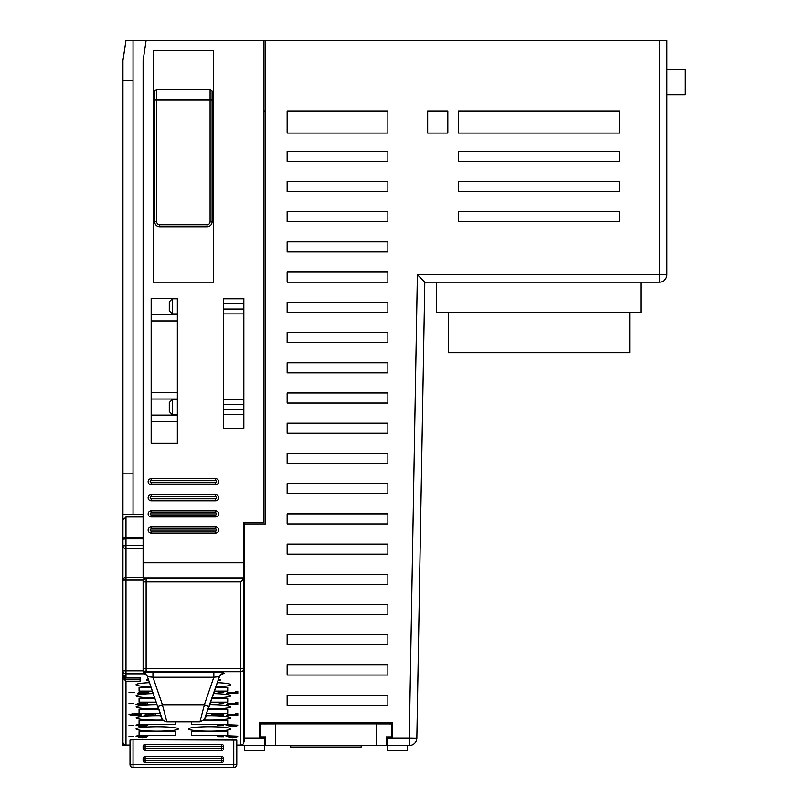 <?xml version="1.0" encoding="UTF-8"?>
<svg xmlns="http://www.w3.org/2000/svg" width="808" height="808" viewBox="0 0 808 808"><rect width="100%" height="100%" fill="white"/><g stroke="black" fill="none" stroke-linecap="round" stroke-linejoin="round"><path stroke-width="1.21" d="M213.221 714.08L220.877 713.949L221.836 714.888L212.908 715.444L223.755 714.888L223.432 714.03L218.645 713.565L211.625 713.868L211.312 714.676L216.1 714.676L213.221 714.413L213.221 713.676M221.634 674.125L223.998 673.508A5.04 5 29.3 0 0 219.685 675.932M223.998 673.508L224.119 673.296C223.968 672.66 220.544 672.296 213.837 672.216L213.837 677.225L152.944 677.225L147.43 676.67L147.076 675.892M213.837 672.216L152.944 672.216L146.117 672.468L144.864 673.953A5.04 5 150.5 0 1 147.107 675.932M140.077 677.407L140.077 679.104L140.077 677.407L125.977 677.407L122.947 674.579L122.947 670.822L125.977 670.822L125.977 673.832A3.02 3.01 180 0 1 122.947 670.822L122.947 676.7L125.977 679.528L140.077 679.528L140.077 681.225L125.977 681.225L122.947 678.013L122.947 676.215L122.947 742.077L122.947 678.013M140.077 679.104L125.977 679.104L122.947 675.892M136.047 728.957A21.149 2.212 180 0 0 157.196 731.169A21.149 2.212 180 0 0 178.356 728.957A21.149 2.212 180 0 0 157.196 726.745A21.149 2.212 180 0 0 136.047 728.957M188.426 728.957A21.149 2.212 180 0 0 209.585 731.169A21.149 2.212 180 0 0 230.734 728.957A21.149 2.212 180 0 0 209.585 726.745A21.149 2.212 180 0 0 188.426 728.957M160.944 715.726A21.149 2.212 180 0 0 136.047 717.898A21.149 2.212 180 0 0 162.923 720.029M203.858 720.029A21.149 2.212 180 0 0 230.734 717.898A21.149 2.212 180 0 0 205.838 715.726M157.035 704.637A21.149 2.212 180 0 0 136.047 706.849A21.149 2.212 180 0 0 158.56 709.05M208.232 709.05A21.149 2.212 180 0 0 230.734 706.849A21.149 2.212 180 0 0 209.747 704.637M153.247 693.617A21.149 2.212 180 0 0 136.047 695.789A21.149 2.212 180 0 0 154.742 697.991M212.039 697.991A21.149 2.212 180 0 0 230.734 695.789A21.149 2.212 180 0 0 213.534 693.617M149.49 682.679A21.149 2.212 180 0 0 136.047 684.73A21.149 2.212 180 0 0 150.914 686.851M215.867 686.851A21.149 2.212 180 0 0 230.734 684.73A21.149 2.212 180 0 0 217.291 682.679M148.278 679.175L146.369 679.902L148.763 680.649M218.019 680.649L220.291 680.124A5.04 5 29.3 0 0 217.988 680.669M220.291 680.124L218.503 679.175M130.027 764.994L133.027 764.58L133.027 767.6A3.02 3.02 0 0 1 129.997 764.58L129.997 740.088L133.027 739.775L236.784 740.088L236.784 764.58A3.02 3.02 0 0 1 233.754 767.6L233.754 764.58L236.784 764.58M175.336 731.745L139.067 731.745L139.067 735.361L175.336 735.361L175.336 731.745L175.336 735.361M227.715 731.745L191.446 731.745L191.446 735.361L227.715 735.361L227.715 731.745L227.715 735.361M163.58 720.696L139.067 720.696L139.067 724.311L175.336 724.311L175.336 721.877L175.336 724.311M191.446 724.311L191.446 721.877L191.446 724.311L227.715 724.311L227.715 720.696L227.715 724.311M227.715 720.696L203.202 720.696M158.762 709.636L139.067 709.636L139.067 713.252L160.034 713.252M206.747 713.252L227.715 713.252L227.715 709.636L227.715 713.252M227.715 709.636L208.02 709.636M154.954 698.577L139.067 698.577L139.067 702.192L156.197 702.192M210.595 702.192L227.715 702.192L227.715 698.577L227.715 702.192M227.715 698.577L211.827 698.577M151.157 687.527L139.067 687.527L139.067 691.143L152.389 691.143M214.393 691.143L227.715 691.143L227.715 687.527L227.715 691.143M227.715 687.527L215.635 687.527M228.856 737.209L232.684 737.684L236.835 737.037L228.533 736.058L237.784 736.229L227.896 735.805L225.988 736.149L226.624 736.532L234.916 737.088L228.856 737.209M223.432 736.654L217.695 736.654L223.432 736.745M138.885 737.209L142.713 737.684L146.854 737.037L138.562 736.058L147.814 736.229L137.926 735.805L136.017 736.149L136.653 736.532L144.945 737.088L138.885 737.209M128.997 736.401L133.461 736.613L128.997 736.613M228.856 726.16L232.684 726.624L236.835 725.988L228.533 725.008L237.784 725.18L227.896 724.746L225.988 725.089L226.624 725.473L234.916 726.028L228.856 726.16M223.432 725.604L217.695 725.604L223.432 725.685M138.885 726.16L142.713 726.624L146.854 725.988L138.562 725.008L147.814 725.18L137.926 724.746L136.017 725.089L136.653 725.473L144.945 726.028L138.885 726.16M128.997 725.342L133.461 725.564L128.997 725.564M235.875 713.565L235.875 714.504L227.583 714.504L235.875 714.757L235.875 715.312L226.301 715.312L237.784 715.565L237.784 713.565L235.875 713.999M153.56 713.565L153.56 714.504L145.258 714.504L153.56 714.757L153.56 715.312L143.986 715.312L155.469 715.565L155.469 713.565L153.56 713.999M128.997 714.03L128.997 714.676L133.774 714.676L130.906 714.413L132.189 713.868L139.521 714.252L138.562 715.181L130.593 715.444L141.43 714.888L141.117 714.03L137.926 713.605L130.906 714.171M235.875 702.505L235.875 703.445L227.583 703.445L235.875 703.697L235.875 704.253L226.301 704.253L237.784 704.515L237.784 702.505L235.875 702.95M219.291 703.233L223.755 703.445L219.291 703.445M145.581 702.505L145.581 703.445L137.289 703.445L145.581 703.697L145.581 704.253L136.017 704.253L147.5 704.515L147.5 702.505L145.581 702.95M128.997 703.233L133.461 703.445L128.997 703.445M235.875 691.456L235.875 692.395L227.583 692.395L235.875 692.648L235.875 693.203L226.301 693.203L237.784 693.456L237.784 691.456L235.875 691.89M223.755 692.436L218.008 692.436L223.755 692.517M146.854 691.456L146.854 692.395L138.562 692.395L146.854 692.648L146.854 693.203L137.289 693.203L148.773 693.456L148.773 691.456L146.854 691.89M134.734 692.436L128.997 692.436L134.734 692.517M139.067 735.361L139.067 731.745M191.446 735.361L191.446 731.745M139.067 724.311L139.067 720.696M139.067 713.252L139.067 709.636M139.067 702.192L139.067 698.577M139.067 691.143L139.067 687.527M146.49 680.124A5.04 5 150.7 0 1 148.793 680.669M146.369 679.902A5.04 5 150.7 0 1 148.733 680.467M220.412 679.902A5.04 5 29.3 0 0 218.049 680.467M236.784 745.107L240.814 745.087A3.02 3.01 0 0 0 243.834 742.077L243.834 578.892L146.117 578.892L146.117 581.911L143.097 581.911L143.097 581.235L143.097 671.054A3.02 3.01 180 0 0 144.824 673.771A5.04 5 151.2 0 1 147.409 676.629L157.631 706.394L162.398 704.758L152.944 677.225L152.944 672.216M240.814 745.107A3.02 3.02 0 0 0 243.834 742.077L243.834 668.711A3.02 3.01 180 0 1 240.814 671.711L146.117 671.711A3.02 3.01 180 0 1 143.097 668.711L146.117 668.711L146.117 672.468A3.02 3.01 180 0 1 143.097 669.468L143.693 673.054L147.157 676.023M144.975 674.054L144.864 673.953A3.02 3.01 180 0 1 143.097 671.206L143.097 671.004M143.097 668.711L143.097 670.822L125.977 670.822L125.977 580.134L122.947 580.134L122.947 522.715M122.947 670.822L122.947 60.55L125.977 40.4L146.117 40.4L143.097 60.55L143.097 577.882L243.834 577.882L243.834 522.412L263.984 522.412L263.984 40.4L666.913 40.4L666.913 274.609A7.555 7.555 0 0 1 659.358 282.164L659.358 274.609L666.913 274.609M143.097 581.235L145.157 577.882M143.097 514.524L122.947 514.514M143.097 577.387L125.977 577.387L125.977 580.134L143.289 580.134M140.077 679.528L140.077 681.225M143.097 516.969L125.977 516.969L122.947 520.18M122.947 674.094L122.947 745.542L129.997 745.542M122.947 545.905L122.947 580.134A3.02 2.737 0 0 1 125.977 577.387L125.977 548.571A3.02 2.666 180 0 1 122.947 545.905L125.977 545.592L125.977 538.835L122.947 539.148A3.02 1.475 0 0 1 125.977 537.673L125.977 516.969M123.472 518.383L122.947 518.383M243.834 586.517L244.339 586.517M122.947 473.165L133.027 473.165L133.027 514.555M133.027 473.165L133.027 40.4M122.947 80.689L133.027 80.689M146.117 40.4L263.984 40.4M244.339 741.512L244.339 522.412M265.489 40.4L265.489 523.927L244.339 523.927M265.489 745.542L265.489 736.926L260.449 736.926L265.489 737.229L265.489 745.542L386.375 745.542L386.375 737.229L391.405 736.926L386.375 736.926L386.375 745.542M264.479 723.887L324.927 723.887M385.163 723.918L391.405 723.938L391.405 736.926M386.375 722.887L386.375 723.887L387.375 723.887M376.296 745.542L376.296 723.907L391.405 723.938M376.296 723.887L275.558 723.887M407.525 745.542L407.525 750.582L387.375 750.582L387.375 745.542L409.292 745.542A7.555 7.555 0 0 0 416.847 738.118A7.555 7.555 0 0 1 409.292 745.542L409.292 737.987L392.415 737.977L392.415 722.887L264.479 722.887L264.479 723.938L275.558 723.907L275.558 745.542M243.834 577.882L243.834 578.892L240.814 581.911L146.117 581.911L146.117 668.711L240.814 668.711L240.814 581.911M264.479 745.542L244.339 745.542L244.339 750.582L264.479 750.582L264.479 737.977L244.339 737.987M236.784 745.542L243.834 745.542M264.479 737.229L264.479 737.977M387.375 745.542L387.375 737.229M392.415 737.977L387.375 737.977M387.375 722.887L387.375 723.635M264.479 723.635L260.449 723.635L260.449 736.926M264.479 723.928L260.449 723.938M264.479 722.887L259.449 722.887L259.449 737.977M458.399 133.078L458.399 110.918L619.574 110.918L619.574 133.078L458.399 133.078M387.88 110.918L387.88 133.078L287.143 133.078L287.143 110.918L387.88 110.918M447.824 110.918L447.824 133.078L427.674 133.078L427.674 110.918L447.824 110.918M619.574 151.207L619.574 161.277L458.399 161.277L458.399 151.207L619.574 151.207M619.574 181.426L619.574 191.506L458.399 191.506L458.399 181.426L619.574 181.426M619.574 211.646L619.574 221.725L458.399 221.725L458.399 211.646L619.574 211.646M287.143 161.277L287.143 151.207L387.88 151.207L387.88 161.277L287.143 161.277M287.143 191.506L287.143 181.426L387.88 181.426L387.88 191.506L287.143 191.506M287.143 221.725L287.143 211.646L387.88 211.646L387.88 221.725L287.143 221.725M287.143 251.944L287.143 241.865L387.88 241.865L387.88 251.944L287.143 251.944M287.143 282.164L287.143 272.094L387.88 272.094L387.88 282.164L287.143 282.164M287.143 312.383L287.143 302.313L387.88 302.313L387.88 312.383L287.143 312.383M287.143 342.602L287.143 332.532L387.88 332.532L387.88 342.602L287.143 342.602M287.143 372.821L287.143 362.752L387.88 362.752L387.88 372.821L287.143 372.821M287.143 403.041L287.143 392.971L387.88 392.971L387.88 403.041L287.143 403.041M287.143 433.27L287.143 423.19L387.88 423.19L387.88 433.27L287.143 433.27M287.143 463.489L287.143 453.409L387.88 453.409L387.88 463.489L287.143 463.489M287.143 493.708L287.143 483.628L387.88 483.628L387.88 493.708L287.143 493.708M287.143 523.927L287.143 513.858L387.88 513.858L387.88 523.927L287.143 523.927M287.143 554.147L287.143 544.077L387.88 544.077L387.88 554.147L287.143 554.147M287.143 584.366L287.143 574.296L387.88 574.296L387.88 584.366L287.143 584.366M287.143 614.585L287.143 604.515L387.88 604.515L387.88 614.585L287.143 614.585M287.143 644.804L287.143 634.735L387.88 634.735L387.88 644.804L287.143 644.804M287.143 675.034L287.143 664.954L387.88 664.954L387.88 675.034L287.143 675.034M287.143 705.253L287.143 695.173L387.88 695.173L387.88 705.253L287.143 705.253M177.346 443.339L177.346 298.283L151.157 298.283L151.157 443.339L177.346 443.339M243.834 428.23L243.834 298.283L223.685 298.283L223.685 428.23L243.834 428.23M153.167 50.47L153.167 282.164L213.615 282.164L213.615 50.47L153.167 50.47M659.358 282.164L424.806 282.164L417.382 274.609L659.358 274.609L659.358 40.4M417.382 274.609L409.292 737.987L416.847 738.118L424.806 282.164M129.997 745.107L125.977 745.107A3.02 3.02 0 0 1 122.947 742.077A3.02 3.01 0 0 0 125.977 745.087L129.997 745.087M236.784 745.087L240.814 745.087L240.814 668.711L243.834 668.711M146.117 578.892A3.02 3.02 0 0 0 143.097 581.911A3.02 3.02 0 0 1 146.117 578.892L146.117 577.882M224.119 673.296A5.04 5 29.3 0 0 219.756 675.801M219.705 675.872L219.726 675.841A5.04 5 29.3 0 0 219.372 676.629L213.837 677.225L204.384 704.758L199.95 721.837M219.726 675.852L209.151 706.394L204.384 704.758L162.398 704.758L166.832 721.877C159.065 719.817 162.378 715.787 157.631 706.394L147.42 676.65M436.542 282.164L436.542 312.383L640.926 312.383L640.926 282.164M629.745 312.383L629.745 352.682L448.42 352.682L448.42 312.383M151.157 314.403L177.346 314.403M151.157 320.948L177.346 320.948M223.685 409.787L243.834 409.787M223.685 404.364L243.834 404.364M223.685 309.05L243.834 309.05M223.685 303.626L243.834 303.626M151.157 421.685L177.346 421.685M151.157 399.011L177.346 399.011M151.157 392.466L177.346 392.466M151.157 415.13L177.346 415.13M169.286 402.546L169.286 407.07C169.286 412.898 169.286 412.898 169.286 407.07C169.286 401.253 169.286 401.253 169.286 407.07L169.286 411.605L172.306 414.625L172.306 399.516L169.286 402.546L169.286 411.605M169.286 301.808L169.286 306.343C169.286 312.161 169.286 312.161 169.286 306.343C169.286 300.515 169.286 300.515 169.286 306.343L169.286 310.868L172.306 313.898L172.306 298.788L169.286 301.808L169.286 310.868M153.167 156.287L154.681 156.287M212.1 156.287L213.615 156.287M151.157 478.639A3.02 3.02 0 0 0 148.137 481.659A3.02 3.02 0 0 0 151.157 484.689L215.625 484.689A3.02 3.02 0 0 0 218.645 481.659A3.02 3.02 0 0 0 215.625 478.639L151.157 478.639A3.02 3.02 0 0 0 148.137 481.659A3.02 3.02 0 0 0 151.157 484.689L151.157 482.669L215.625 482.669A1.01 1.01 0 0 0 216.635 481.659A1.01 1.01 0 0 0 215.625 480.659L151.157 480.659L151.157 478.639M215.625 533.038A3.02 3.02 0 0 0 218.645 530.018A3.02 3.02 0 0 0 215.625 526.998L151.157 526.998A3.02 3.02 0 0 0 148.137 530.018A3.02 3.02 0 0 0 151.157 533.038L215.625 533.038L215.625 531.028A1.01 1.01 0 0 0 216.635 530.018A1.01 1.01 0 0 0 215.625 529.008L151.157 529.008A1.01 1.01 0 0 0 150.147 530.018A1.01 1.01 0 0 0 151.157 531.028L215.625 531.028M215.625 516.918A3.02 3.02 0 0 0 218.645 513.898A3.02 3.02 0 0 0 215.625 510.878L151.157 510.878A3.02 3.02 0 0 0 148.137 513.898A3.02 3.02 0 0 0 151.157 516.918L215.625 516.918L215.625 514.908A1.01 1.01 0 0 0 216.635 513.898A1.01 1.01 0 0 0 215.625 512.888L151.157 512.888A1.01 1.01 0 0 0 150.147 513.898A1.01 1.01 0 0 0 151.157 514.908L215.625 514.908M215.625 500.798A3.02 3.02 0 0 0 218.645 497.779A3.02 3.02 0 0 0 215.625 494.759L151.157 494.759A3.02 3.02 0 0 0 148.137 497.779A3.02 3.02 0 0 0 151.157 500.798L215.625 500.798L215.625 498.788A1.01 1.01 0 0 0 216.635 497.779A1.01 1.01 0 0 0 215.625 496.769L151.157 496.769A1.01 1.01 0 0 0 150.147 497.779A1.01 1.01 0 0 0 151.157 498.788L215.625 498.788M265.489 722.887L265.489 723.887M265.489 110.918L263.984 110.918M290.678 745.542L290.678 747.057L361.186 747.057L361.186 745.542M666.913 94.799L685.053 94.799L685.053 69.609L666.913 69.609M133.027 767.6L233.754 767.6M145.117 762.56L221.675 762.56A2.01 2.01 0 0 0 223.685 760.55A2.01 2.01 0 0 1 221.675 762.56L145.117 762.56L145.117 760.55L143.097 760.55A2.01 2.01 0 0 0 145.117 762.56A2.01 2.01 0 0 1 143.097 760.55L143.097 758.53L145.117 758.53L145.117 756.52A2.01 2.01 0 0 0 143.097 758.53A2.01 2.01 0 0 1 145.117 756.52L221.675 756.52L221.675 758.53L223.685 758.53A2.01 2.01 0 0 0 221.675 756.52A2.01 2.01 0 0 1 223.685 758.53L223.685 760.55L221.675 760.55L221.675 762.56M145.117 744.431L145.117 746.451L143.097 746.451L143.097 748.46L145.117 748.46L145.117 750.47L221.675 750.47L221.675 746.451L145.117 746.451L145.117 748.46L223.685 748.46A2.01 2.01 0 0 1 221.675 750.47A2.01 2.01 0 0 0 223.685 748.46L223.685 746.451A2.01 2.01 0 0 0 221.675 744.431L145.117 744.431A2.01 2.01 0 0 0 143.097 746.451A2.01 2.01 0 0 1 145.117 744.431L221.675 744.431L221.675 746.451L223.685 746.451M145.117 767.6L221.675 767.6M143.097 748.46A2.01 2.01 0 0 0 145.117 750.47M226.624 736.532L227.896 735.805M236.512 737.381L236.522 736.876M235.239 737.553L236.512 736.876M220.241 736.583L220.877 736.583M136.552 736.007L137.926 735.805M146.541 737.381L144.945 737.068M226.523 724.948L227.896 724.746M234.916 725.624L236.522 725.816M220.241 725.523L220.877 725.523M136.552 724.948L137.926 724.746M146.541 726.321L144.945 725.624M235.875 715.07L237.784 715.07L237.784 713.565M211.312 714.03L213.221 714.171M221.816 714.898L223.755 714.252M221.816 713.737L221.836 714.252M153.56 715.07L155.469 715.07L155.469 713.565M139.501 714.898L141.43 714.252M139.501 713.737L139.521 714.252M235.875 704.01L237.784 704.01L237.784 702.505M145.581 704.01L147.5 704.01L147.5 702.505M235.875 692.951L237.784 692.951L237.784 691.456M220.564 692.355L221.2 692.355M146.854 692.951L148.773 692.951L148.773 691.456M131.542 692.355L132.189 692.355M136.653 736.532L136.653 736.027M145.258 737.553L145.258 737.048M226.624 725.473L226.624 724.968M136.653 725.473L136.653 724.968M223.432 715.1L223.432 714.595M222.796 715.272L222.796 714.767M141.117 715.1L141.117 714.595M140.481 715.272L140.481 714.767M210.09 89.759L210.09 221.725L212.1 221.725A5.04 5.04 0 0 1 207.06 226.755A5.04 5.04 0 0 0 212.1 221.725L212.1 91.779A2.01 2.01 0 0 0 210.09 89.759L156.691 89.759A2.01 2.01 0 0 0 154.681 91.779L154.681 99.838L156.691 99.838L156.691 89.759M210.09 221.725A3.02 3.02 0 0 1 207.06 224.745L207.06 226.755L159.721 226.755A5.04 5.04 0 0 1 154.681 221.725L154.681 99.838M125.977 677.407L125.977 673.832L144.531 673.832M125.977 745.087L125.977 681.225M162.075 718.453L157.631 706.394M143.097 537.673L125.977 537.673L125.977 538.835L143.097 538.835M143.097 562.772L243.834 562.772M219.362 676.65L204.707 718.453M143.097 548.571L125.977 548.571L125.977 545.592L143.097 545.592M151.157 480.659A1.01 1.01 0 0 0 150.147 481.659A1.01 1.01 0 0 0 151.157 482.669M215.625 529.008L215.625 526.998M151.157 529.008L151.157 526.998M151.157 531.028L151.157 533.038M215.625 512.888L215.625 510.878M151.157 512.888L151.157 510.878M151.157 514.908L151.157 516.918M215.625 496.769L215.625 494.759M151.157 496.769L151.157 494.759M151.157 498.788L151.157 500.798M215.625 482.669L215.625 484.689M215.625 480.659L215.625 478.639M133.027 739.775L133.027 764.58L233.754 764.58L233.754 739.775M221.675 760.55L221.675 758.53L145.117 758.53L145.117 760.55L221.675 760.55M212.1 99.838L156.691 99.838L156.691 221.725A3.02 3.02 0 0 0 159.721 224.745L159.721 226.755A5.04 5.04 0 0 1 154.681 221.725L156.691 221.725M207.06 224.745L159.721 224.745M386.375 737.987L387.375 737.987M221.746 674.034L219.614 676.043M209.151 706.394C204.788 713.605 209.1 717.857 199.95 721.877L166.832 721.877M223.685 414.625L243.834 414.625M223.685 399.516L243.834 399.516M223.685 313.898L243.834 313.898M223.685 298.788L243.834 298.788M177.346 414.625L172.306 414.625M177.346 399.516L172.306 399.516M177.346 298.788L172.306 298.788M177.346 313.898L172.306 313.898M264.479 737.987L265.489 737.987"/></g></svg>
